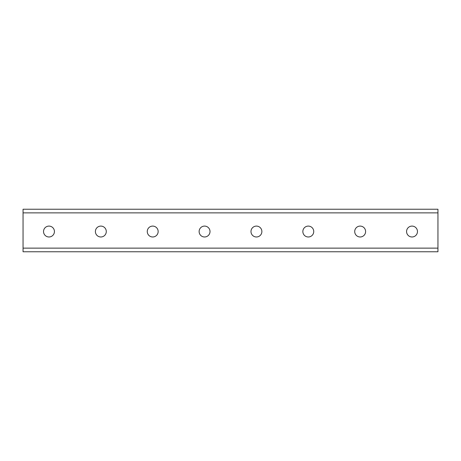 <?xml version="1.0" encoding="UTF-8"?>
<svg xmlns="http://www.w3.org/2000/svg" width="461" height="461" viewBox="0 0 461 461"><rect width="100%" height="100%" fill="white"/><g stroke="black" fill="none" stroke-linecap="round" stroke-linejoin="round"><path stroke-width="0.69" d="M437.95 212.867L437.95 209.236L23.05 209.236L23.05 251.764L437.95 251.764L437.95 212.867L23.05 212.867M48.981 226.092A5.446 5.446 0 0 1 53.695 234.263A5.446 5.446 0 0 1 44.268 234.263A5.446 5.446 0 0 1 48.981 226.092M100.844 226.092A5.446 5.446 0 0 1 105.557 234.263A5.446 5.446 0 0 1 96.13 234.263A5.446 5.446 0 0 1 100.844 226.092M152.706 226.092A5.446 5.446 0 0 1 157.42 234.263A5.446 5.446 0 0 1 147.993 234.263A5.446 5.446 0 0 1 152.706 226.092M204.569 226.092A5.446 5.446 0 0 1 209.282 234.263A5.446 5.446 0 0 1 199.855 234.263A5.446 5.446 0 0 1 204.569 226.092M256.431 226.092A5.446 5.446 0 0 1 261.145 234.263A5.446 5.446 0 0 1 251.718 234.263A5.446 5.446 0 0 1 256.431 226.092M308.294 226.092A5.446 5.446 0 0 1 313.007 234.263A5.446 5.446 0 0 1 303.58 234.263A5.446 5.446 0 0 1 308.294 226.092M360.156 226.092A5.446 5.446 0 0 1 364.87 234.263A5.446 5.446 0 0 1 355.443 234.263A5.446 5.446 0 0 1 360.156 226.092M412.019 226.092A5.446 5.446 0 0 1 416.732 234.263A5.446 5.446 0 0 1 407.305 234.263A5.446 5.446 0 0 1 412.019 226.092M437.95 248.133L23.05 248.133"/></g></svg>
